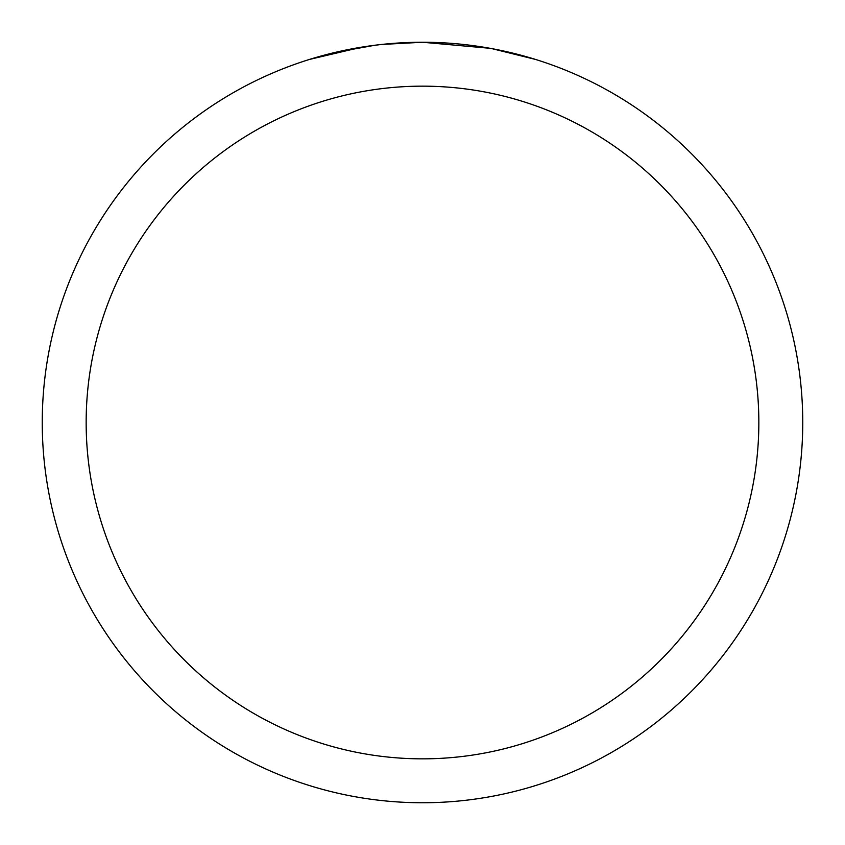 <?xml version="1.0" encoding="UTF-8"?>
<svg xmlns="http://www.w3.org/2000/svg" width="845" height="845" viewBox="0 0 845 845"><rect width="100%" height="100%" fill="white"/><g stroke="black" fill="none" stroke-linecap="round" stroke-linejoin="round"><path stroke-width="1.27" d="M490.047 48.302L422.5 42.25A380.25 380.25 0 0 1 802.75 422.5A380.25 380.25 0 0 1 422.5 802.75A380.25 380.25 0 0 1 42.25 422.5A380.25 380.25 0 0 1 422.5 42.25L381.401 44.479M491.843 48.63L535.498 59.425M422.5 86.158A336.342 336.342 0 0 1 758.842 422.5A336.342 336.342 0 0 1 422.5 758.842A336.342 336.342 0 0 1 86.158 422.5A336.342 336.342 0 0 1 422.5 86.158M379.616 44.679L365.262 46.581M309.524 59.425L361.818 47.119M385.309 44.077L391.605 43.507M393.02 43.391L395.386 43.222M399.02 42.979L405.41 42.641M414.8 42.324L422.5 42.25M335.032 52.443L374.979 45.239M394.626 43.275L396.727 43.127"/></g></svg>
